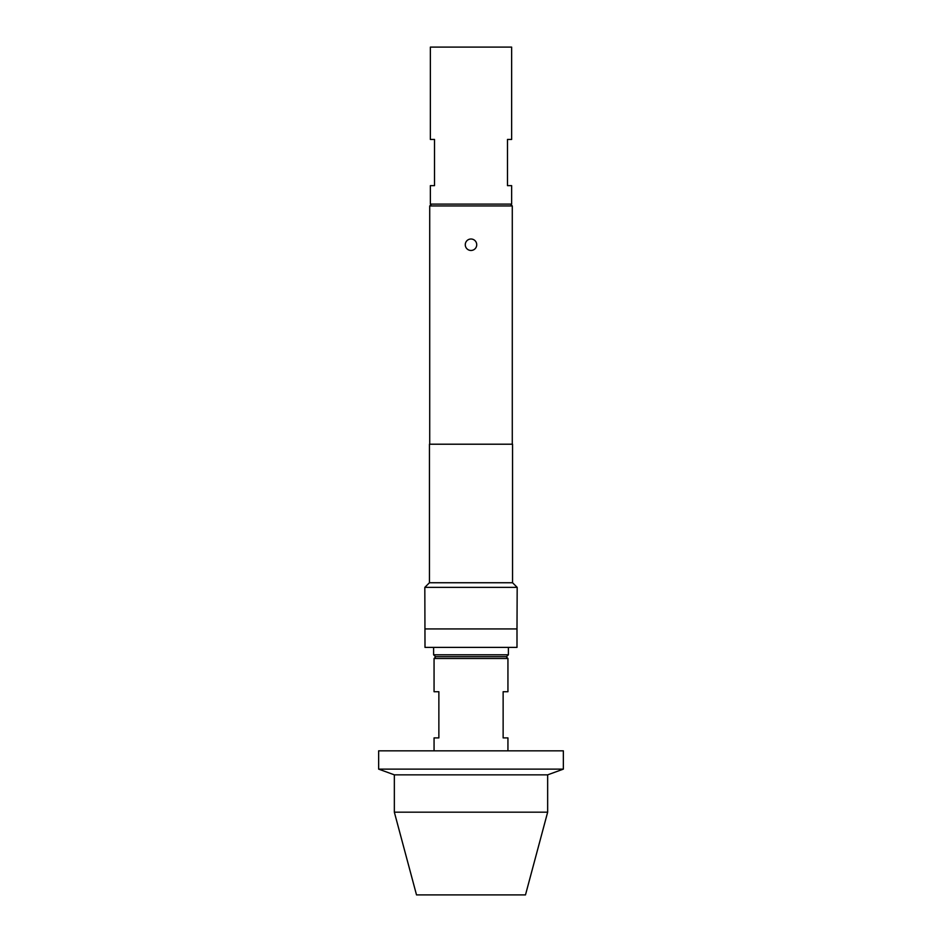 <?xml version="1.0" encoding="UTF-8"?>
<svg xmlns="http://www.w3.org/2000/svg" width="942" height="942" viewBox="0 0 942 942"><rect width="100%" height="100%" fill="white"/><g stroke="black" fill="none" stroke-linecap="round" stroke-linejoin="round"><path stroke-width="1.41" d="M471 250.466A5.723 5.723 0 0 1 465.277 244.732A5.723 5.723 0 0 1 471 239.009A5.723 5.723 0 0 1 476.723 244.732A5.723 5.723 0 0 1 471 250.466M429.446 582.745L512.554 582.745L512.554 444.212L429.446 444.212L429.446 582.745L424.818 587.361L425.007 647.389L516.993 647.389L516.993 628.926L425.007 628.926M512.554 582.745L517.182 587.361L424.818 587.361M517.182 587.361L516.993 628.926M431.566 204.096L429.717 205.945L429.717 444.212M510.434 204.096L512.283 205.945L429.717 205.945M434.521 185.633L430.364 185.633L430.364 204.096L511.636 204.096L511.636 185.633L507.479 185.633L507.479 139.451L511.636 139.451L511.636 47.1L430.364 47.1L430.364 139.451L434.521 139.451L434.521 185.633M508.397 647.389L508.397 654.784L506.56 656.633L435.44 656.633L433.603 654.784L508.397 654.784M433.603 647.389L433.603 654.784M435.91 656.633L434.062 658.482L507.938 658.482L506.089 656.633M547.655 812.181L394.345 812.181L416.517 894.9L525.483 894.9L547.655 812.181L547.655 774.842L563.351 769.131L563.351 750.833L378.649 750.833L378.649 769.131L563.351 769.131M394.345 812.181L394.345 774.842L547.655 774.842M394.345 774.842L378.649 769.131M507.938 750.833L507.938 737.904L503.134 737.904L503.134 691.722L507.938 691.722L507.938 658.482M434.062 750.833L434.062 737.904L438.866 737.904L438.866 691.722L434.062 691.722L434.062 658.482M512.283 205.945L512.283 444.212"/></g></svg>
